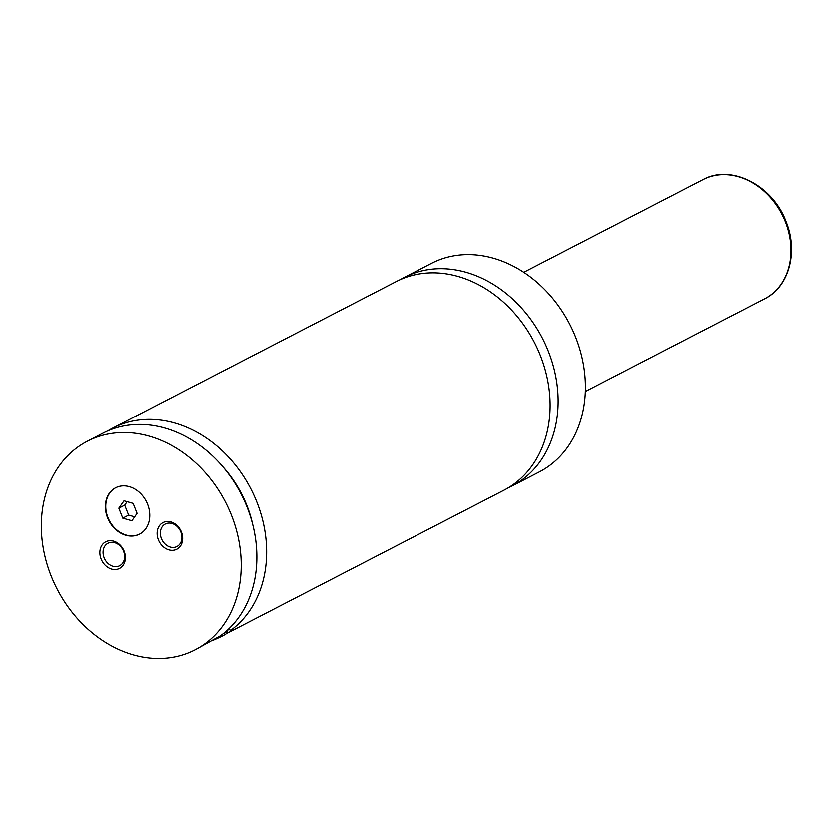 <?xml version="1.0" encoding="UTF-8"?>
<svg xmlns="http://www.w3.org/2000/svg" width="833" height="833" viewBox="0 0 833 833"><rect width="100%" height="100%" fill="white"/><g stroke="black" fill="none" stroke-linecap="round" stroke-linejoin="round"><path stroke-width="1.25" d="M508.057 487.961A117.432 94.764 -117.3 0 0 512.128 486.003A117.432 94.764 -117.3 0 0 548.395 351.401A117.432 94.764 -117.3 0 0 404.265 277.379A117.432 94.764 -117.3 0 0 400.319 279.576M229.346 628.394L230.293 630.768L231.72 630.529L229.398 632.185L504.111 490.148A117.432 94.764 -117.3 0 0 534.349 342.321A117.432 94.764 -117.3 0 0 396.248 281.533L112.757 428.1A117.432 94.764 -117.3 0 0 107.957 430.796M147.618 504.257A26.094 21.054 -117.3 0 0 115.6 487.805A26.094 21.054 -117.3 0 0 107.54 517.72A26.094 21.054 -117.3 0 0 139.559 534.161A26.094 21.054 -117.3 0 0 147.618 504.257M115.787 487.701A26.094 21.054 -117.3 0 0 107.926 517.512A26.094 21.054 -117.3 0 0 139.757 534.068M223.057 633.903A26.094 1.905 -21.6 0 0 227.794 630.914A26.094 1.905 -21.6 0 0 227.805 630.758L227.544 630.102M227.794 630.914L226.743 633.319A24.23 1.77 158.4 0 1 211.894 640.869M87.34 441.24L102.98 433.15A117.432 94.764 -117.3 0 1 237.707 487.784A117.432 94.764 -117.3 0 1 220.506 635.829L195.193 649.865A117.432 94.764 -117.3 0 0 231.459 515.263A117.432 94.764 -117.3 0 0 87.34 441.24A117.432 94.764 -117.3 0 0 51.073 575.842A117.432 94.764 -117.3 0 0 195.193 649.865M229.398 632.185L226.67 633.444M181.427 532.068A15.004 12.11 -117.3 0 0 164.393 522.02A15.004 12.11 -117.3 0 0 158.374 539.805A15.004 12.11 -117.3 0 0 175.409 549.853A15.004 12.11 -117.3 0 0 181.427 532.068M161.383 538.576A12.672 10.225 -117.3 0 0 176.94 546.563A12.672 10.225 -117.3 0 0 180.855 532.037A12.672 10.225 -117.3 0 0 165.298 524.04A12.672 10.225 -117.3 0 0 161.383 538.576M124.159 551.3A15.004 12.11 -117.3 0 0 107.124 541.252A15.004 12.11 -117.3 0 0 101.105 559.037A15.004 12.11 -117.3 0 0 118.14 569.085A15.004 12.11 -117.3 0 0 124.159 551.3M104.115 557.808A12.672 10.225 -117.3 0 0 119.671 565.794A12.672 10.225 -117.3 0 0 123.586 551.269A12.672 10.225 -117.3 0 0 108.03 543.283A12.672 10.225 -117.3 0 0 104.115 557.808M512.128 486.003L539.409 471.894A117.432 94.764 -117.3 0 0 575.676 337.292A117.432 94.764 -117.3 0 0 431.546 263.28L404.265 277.379M230.293 630.768A117.432 94.764 -117.3 0 0 247.484 482.724A117.432 94.764 -117.3 0 0 112.757 428.1M252.68 524.332A104.385 84.227 -117.3 0 0 222.994 466.917M131.916 520.76L137.101 513.367L133.155 503.392L124.023 500.8L118.838 508.192L122.784 518.178L131.916 520.76M127.137 501.685L124.7 505.162L128.657 515.138L134.665 516.845M128.657 515.138L122.784 518.178M124.7 505.162L118.838 508.192M764.684 298.776A67.098 54.145 -117.3 0 0 785.404 221.859A67.098 54.145 -117.3 0 0 703.042 179.564C731.176 163.809 772.743 185.311 786.008 221.453C798.535 251.524 789.143 286.844 764.684 298.776L585.38 391.479M703.042 179.564L523.738 272.266"/></g></svg>
